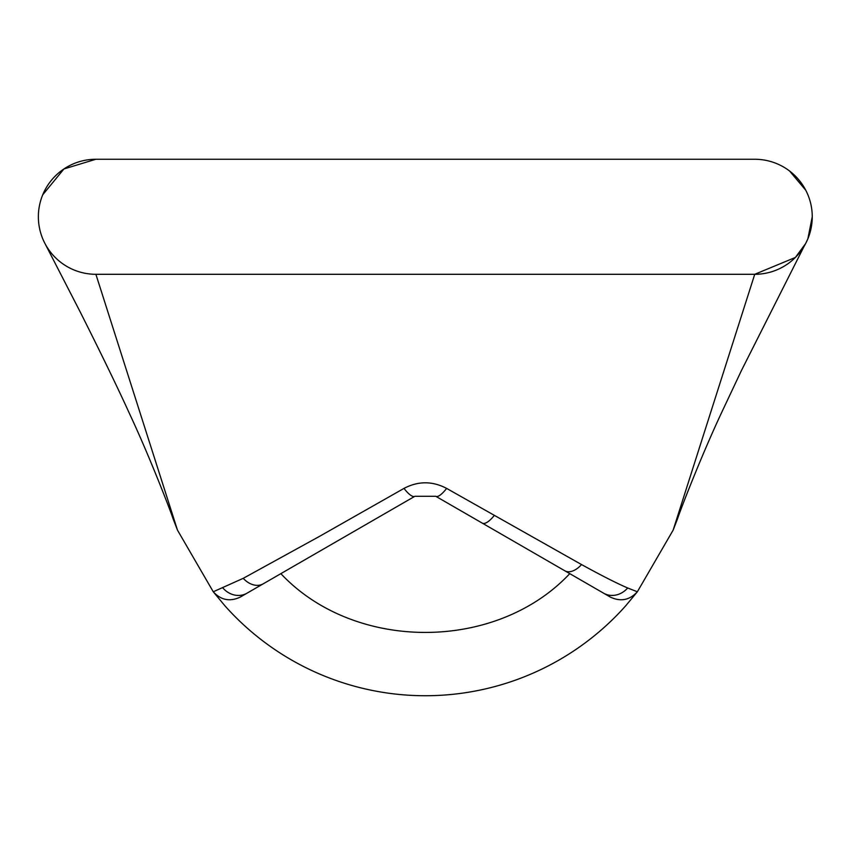 <?xml version="1.0" encoding="UTF-8"?>
<svg xmlns="http://www.w3.org/2000/svg" width="855" height="855" viewBox="0 0 855 855"><rect width="100%" height="100%" fill="white"/><g stroke="black" fill="none" stroke-linecap="round" stroke-linejoin="round"><path stroke-width="1.28" d="M44.984 243.547L80.039 311.626C101.638 354.558 118.161 388.651 129.618 413.906C148.984 455.074 170.829 511.504 173.084 518.793L177.487 530.153L213.258 591.778L243.226 578.333L319.011 536.641L403.998 488.397C418.17 480.948 432.374 480.948 446.62 488.397L581.539 564.567C601.343 575.458 616.712 583.27 627.666 587.984L637.36 591.778L673.131 530.153L754.73 274.295A57.52 57.52 0 0 0 812.25 216.775A57.52 57.52 0 0 0 754.73 159.254L95.888 159.254L63.933 168.959L42.75 194.769L63.933 168.959L95.888 159.254A57.52 57.52 0 0 0 38.368 216.775A57.52 57.52 0 0 0 95.888 274.295L177.487 530.153L213.258 591.778L224.993 605.896A268.246 268.246 0 0 0 625.625 605.896L637.36 591.778L673.131 530.153L677.534 518.793C680.505 509.633 701.218 456.089 721.428 412.986L741.381 370.643L804.202 246.112M754.73 274.295L795.396 257.451L754.73 274.295L95.888 274.295M795.396 257.451L805.634 243.547L807.868 238.791L812.25 216.775L807.868 238.791L805.634 243.547L795.396 257.451M789.635 171.064L805.752 190.238L789.635 171.064M637.36 591.778C629.665 600.167 620.666 601.941 610.363 597.089L435.772 496.285A20.915 5.985 120 0 0 446.62 488.397M403.998 488.397A20.915 5.985 60 0 0 414.857 496.285L435.772 496.285M213.258 591.778C220.953 600.167 229.952 601.941 240.255 597.089L414.857 496.285M426.421 159.254L424.198 159.254M610.363 597.089L569.761 573.652C496.178 651.991 354.472 652.044 280.857 573.652L245 594.353M173.084 518.793L177.487 530.153M673.131 530.153L677.534 518.793M426.292 159.254L424.326 159.254M627.666 587.984A20.915 18.692 120 0 1 603.566 593.167M581.539 564.567A20.915 12.13 120 0 1 564.792 570.777M494.265 515.469A20.915 7.161 120 0 1 482.252 523.121M243.226 578.333A20.915 15.23 60 0 0 263.201 583.837M222.92 588.005A20.915 18.703 60 0 0 247.031 593.178"/></g></svg>
